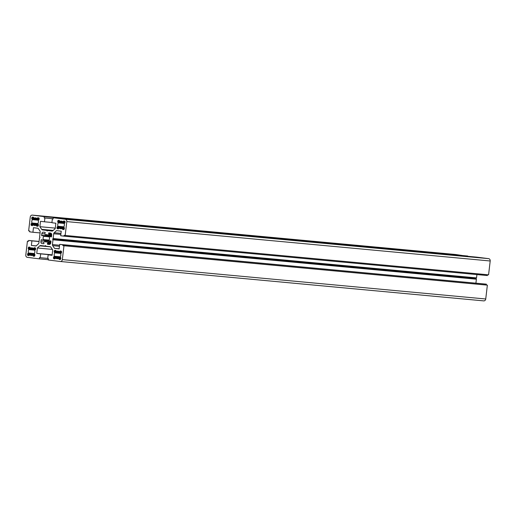 <?xml version="1.0" encoding="UTF-8"?>
<svg xmlns="http://www.w3.org/2000/svg" width="516" height="516" viewBox="0 0 516 516"><rect width="100%" height="100%" fill="white"/><g stroke="black" fill="none" stroke-linecap="round" stroke-linejoin="round"><path stroke-width="0.77" d="M57.902 226.382L57.282 226.834A0.406 0.348 -84.7 0 0 57.07 227.156L56.979 227.904A0.813 0.703 -84.7 0 0 57.586 228.801L58.231 228.878A0.406 0.348 -84.7 0 0 58.553 228.717L59.172 228.169A3.825 3.315 -84.7 0 0 60.682 228.756A3.825 3.315 -84.7 0 0 62.101 228.536L62.571 229.22A0.406 0.348 -84.7 0 0 62.849 229.459L63.5 229.543A0.813 0.703 -84.7 0 0 64.287 228.827L64.377 228.078A0.406 0.348 -84.7 0 0 64.242 227.704L63.784 227.008A3.825 3.315 -84.7 0 0 64.326 225.363A3.825 3.315 -84.7 0 0 64.184 223.628L64.79 223.06A0.406 0.348 -84.7 0 0 65.003 222.738L65.093 221.99A0.813 0.703 -84.7 0 0 64.494 221.1L63.842 221.016A0.406 0.348 -84.7 0 0 63.52 221.177L62.9 221.725A3.825 3.315 -84.7 0 0 61.391 221.138A3.825 3.315 -84.7 0 0 59.972 221.358L59.501 220.674A0.406 0.348 -84.7 0 0 59.224 220.435L58.572 220.351A0.813 0.703 -84.7 0 0 57.786 221.067L57.695 221.815A0.406 0.348 -84.7 0 0 57.831 222.19L58.289 222.886A3.825 3.315 -84.7 0 0 57.895 226.266L57.902 226.382M31.96 223.125L31.341 223.57A0.406 0.348 -84.7 0 0 31.121 223.899L31.037 224.647A0.813 0.703 -84.7 0 0 31.637 225.537L32.282 225.621A0.406 0.348 -84.7 0 0 32.611 225.46L33.23 224.905A3.825 3.315 -84.7 0 0 34.74 225.498A3.825 3.315 -84.7 0 0 36.152 225.273L36.63 225.963A0.406 0.348 -84.7 0 0 36.907 226.202L37.552 226.279A0.813 0.703 -84.7 0 0 38.345 225.563L38.436 224.815A0.406 0.348 -84.7 0 0 38.3 224.447L37.836 223.75A3.825 3.315 -84.7 0 0 38.384 222.099A3.825 3.315 -84.7 0 0 38.236 220.364L38.842 219.803A0.406 0.348 -84.7 0 0 39.061 219.474L39.145 218.726A0.813 0.703 -84.7 0 0 38.545 217.836L37.9 217.752A0.406 0.348 -84.7 0 0 37.571 217.92L36.952 218.468A3.825 3.315 -84.7 0 0 35.449 217.875A3.825 3.315 -84.7 0 0 34.03 218.1L33.553 217.417A0.406 0.348 -84.7 0 0 33.276 217.172L32.631 217.094A0.813 0.703 -84.7 0 0 31.837 217.81L31.753 218.558A0.406 0.348 -84.7 0 0 31.882 218.926L32.347 219.629A3.825 3.315 -84.7 0 0 31.947 223.009L31.96 223.125M28.438 253.104L27.819 253.556A0.406 0.348 -84.7 0 0 27.6 253.878L27.516 254.627A0.813 0.703 -84.7 0 0 28.116 255.523L28.761 255.601A0.406 0.348 -84.7 0 0 29.09 255.439L29.709 254.891A3.825 3.315 -84.7 0 0 31.218 255.478A3.825 3.315 -84.7 0 0 32.631 255.259L33.108 255.942A0.406 0.348 -84.7 0 0 33.385 256.181L34.03 256.265A0.813 0.703 -84.7 0 0 34.824 255.549L34.907 254.801A0.406 0.348 -84.7 0 0 34.778 254.427L34.314 253.73A3.825 3.315 -84.7 0 0 34.856 252.085A3.825 3.315 -84.7 0 0 34.714 250.35L35.32 249.783A0.406 0.348 -84.7 0 0 35.54 249.46L35.623 248.712A0.813 0.703 -84.7 0 0 35.023 247.815L34.379 247.738A0.406 0.348 -84.7 0 0 34.05 247.899L33.43 248.448A3.825 3.315 -84.7 0 0 31.928 247.861A3.825 3.315 -84.7 0 0 30.508 248.08L30.031 247.396A0.406 0.348 -84.7 0 0 29.754 247.158L29.109 247.074A0.813 0.703 -84.7 0 0 28.316 247.79L28.232 248.538A0.406 0.348 -84.7 0 0 28.361 248.912L28.825 249.609A3.825 3.315 -84.7 0 0 28.425 252.988L28.438 253.104M54.38 256.368L53.761 256.813A0.406 0.348 -84.7 0 0 53.548 257.142L53.458 257.89A0.813 0.703 -84.7 0 0 54.064 258.78L54.709 258.864A0.406 0.348 -84.7 0 0 55.031 258.697L55.651 258.148A3.825 3.315 -84.7 0 0 57.16 258.742A3.825 3.315 -84.7 0 0 58.579 258.516L59.05 259.206A0.406 0.348 -84.7 0 0 59.327 259.445L59.979 259.522A0.813 0.703 -84.7 0 0 60.765 258.806L60.856 258.058A0.406 0.348 -84.7 0 0 60.72 257.69L60.262 256.987A3.825 3.315 -84.7 0 0 60.804 255.343A3.825 3.315 -84.7 0 0 60.662 253.608L61.269 253.046A0.406 0.348 -84.7 0 0 61.481 252.717L61.572 251.969A0.813 0.703 -84.7 0 0 60.972 251.079L60.32 250.995A0.406 0.348 -84.7 0 0 59.998 251.163L59.379 251.711A3.825 3.315 -84.7 0 0 57.869 251.118A3.825 3.315 -84.7 0 0 56.45 251.344L55.98 250.653A0.406 0.348 -84.7 0 0 55.702 250.415L55.051 250.337A0.813 0.703 -84.7 0 0 54.264 251.053L54.174 251.802A0.406 0.348 -84.7 0 0 54.309 252.169L54.767 252.866A3.825 3.315 -84.7 0 0 54.373 256.252L54.38 256.368M43.692 236.218L43.654 236.322A3.689 3.193 -84.7 0 0 43.273 239.579L42.306 240.282L41.493 239.688A0.413 0.355 -84.7 0 0 41.093 240.05L40.893 241.759A1.638 1.419 -84.7 0 0 42.112 243.565L43.589 243.752A0.413 0.355 -84.7 0 0 43.989 243.391L43.725 242.223L44.505 241.411A3.689 3.193 -84.7 0 0 45.963 241.985A3.689 3.193 -84.7 0 0 47.33 241.765L47.911 242.868L47.375 243.816A0.413 0.355 -84.7 0 0 47.678 244.268L49.155 244.449A1.638 1.419 -84.7 0 0 50.762 242.997L50.961 241.288A0.413 0.355 -84.7 0 0 50.652 240.837L49.742 241.217L48.949 240.295A3.689 3.193 -84.7 0 0 49.478 238.708A3.689 3.193 -84.7 0 0 49.336 237.037L50.304 236.334L51.116 236.928A0.413 0.355 -84.7 0 0 51.516 236.567L51.716 234.857A1.638 1.419 -84.7 0 0 50.497 233.051L49.02 232.864A0.413 0.355 -84.7 0 0 48.614 233.226L48.923 234.277L48.098 235.206A3.689 3.193 -84.7 0 0 46.646 234.632A3.689 3.193 -84.7 0 0 45.279 234.851L44.711 233.871L45.234 232.8A0.413 0.355 -84.7 0 0 44.931 232.348L43.447 232.168A1.638 1.419 -84.7 0 0 41.848 233.619L41.648 235.328A0.413 0.355 -84.7 0 0 41.951 235.78L42.867 235.399L43.692 236.218M66.809 221.603A2.128 1.838 -84.7 0 0 65.229 219.261L53.245 217.752L53.096 219.023L52.361 218.932L51.916 222.731L55.863 223.228L55.231 228.614L52.858 230.768A1.49 1.29 95.3 0 1 51.903 231.084L47.782 230.568L47.162 231.007L46.666 230.426L42.544 229.91A1.49 1.29 95.3 0 1 41.686 229.362L39.88 226.685L40.512 221.3L44.46 221.796L44.905 217.991L44.176 217.9L44.324 216.636L32.34 215.127A2.128 1.838 -84.7 0 0 30.263 217.01L28.638 230.858L29.735 231L29.638 231.845L32.921 232.258L33.456 227.698L38.12 228.278L39.925 230.962A1.49 1.29 95.3 0 1 40.177 232.052L39.616 236.812L39.984 237.515L39.468 238.102L38.906 242.868A1.49 1.29 95.3 0 1 38.41 243.868L36.036 246.016L31.373 245.429L31.915 240.869L28.625 240.456L28.522 241.301L27.425 241.165L25.8 255.014A2.128 1.838 -84.7 0 0 27.38 257.355L39.364 258.864L39.513 257.594L40.242 257.684L40.693 253.885L36.746 253.388L37.378 248.002L39.751 245.855A1.49 1.29 95.3 0 1 40.706 245.532L44.828 246.048L45.447 245.61L45.943 246.19L50.065 246.706A1.49 1.29 95.3 0 1 50.923 247.254L52.722 249.931L52.09 255.317L48.143 254.82L47.698 258.626L48.433 258.716L48.285 259.98L60.269 261.489A2.128 1.838 -84.7 0 0 62.346 259.606L63.971 245.758L62.875 245.616L62.971 244.771L59.682 244.358L59.147 248.918L54.483 248.338L52.684 245.661A1.49 1.29 95.3 0 1 52.426 244.565L52.987 239.805L52.626 239.101L53.142 238.515L53.696 233.748A1.49 1.29 95.3 0 1 54.199 232.748L56.567 230.6L61.23 231.187L60.694 235.748L63.984 236.16L64.081 235.315L65.177 235.451L66.809 221.603L490.2 260.986A2.128 1.838 -84.7 0 0 488.62 258.645L476.636 257.136L53.245 217.752M490.2 260.986L488.575 274.835L65.177 235.451M487.472 274.731L487.375 275.544L63.984 236.16M475.926 283.078L476.384 279.188L476.016 278.485L476.532 277.898L53.142 238.515M476.532 277.898L476.926 274.57M476.016 278.485L52.626 239.101M476.384 279.188L52.987 239.805M59.166 248.77L54.483 248.338M60.372 261.496L483.66 300.873A2.128 1.838 -84.7 0 0 485.737 298.99L487.362 285.142L486.265 285L486.362 284.155L59.682 244.358M486.362 284.155L62.971 244.771M486.265 285L62.875 245.616M487.362 285.142L63.971 245.758M52.11 255.194L48.143 254.82M45.911 246.151L44.828 246.048M52.368 249.396L37.378 248.002M52.148 254.827L36.746 253.388M52.135 254.949L40.693 253.885M47.73 258.381L40.242 257.684M48.317 259.696L39.364 258.864M28.528 241.269L27.425 241.165M39.074 241.43L28.625 240.456M39.061 241.533L31.915 240.869M36.191 245.88L31.373 245.429M40.074 232.922L32.921 232.258M467.683 256.304L455.731 254.511A2.128 1.838 -84.7 0 0 455.628 254.504M467.715 256.02L44.324 216.636M53.129 218.732L44.176 217.9M53.122 218.758L44.905 217.991M51.942 222.493L44.46 221.796M55.289 228.117L39.88 226.685M52.548 230.975L46.666 230.426M52.484 231.007L47.782 230.568M53.096 219.023L52.361 218.932M63.745 227.143L57.766 226.589M64.19 223.434L58.289 222.886M37.803 223.886L31.824 223.331M38.248 220.177L32.347 219.629M34.282 253.866L28.303 253.311M34.727 250.157L28.825 249.609M60.224 257.129L54.244 256.568M60.669 253.414L54.767 252.866M49.343 236.85L43.654 236.322M48.917 240.43L43.151 239.895M50.697 243.3L47.833 243.036M51.729 234.664L48.878 234.393M488.62 258.645L65.229 219.261M60.972 233.38L54.199 232.748M60.849 234.412L53.696 233.748M59.579 245.229L52.426 244.565M59.456 246.287L52.684 245.661M485.737 298.99L62.346 259.606M50.491 246.848L39.751 245.855M455.731 254.511L32.34 215.127M53.219 230.433L41.686 229.362M52.742 230.858L42.544 229.91M47.949 235.096L45.279 234.851M51.639 235.535L48.298 235.225M51.645 235.444L48.388 235.141M51.71 234.361L48.878 234.096M51.613 233.993L48.62 233.716M51.529 233.806L48.581 233.535M51.297 233.477L48.614 233.226M51.2 236.928L50.852 236.896M51.348 236.863L50.71 236.805M51.516 236.522L50.452 236.425M51.523 236.476L50.4 236.373M50.961 241.295L49.852 241.191M50.961 241.262L49.891 241.165M50.82 240.914L50.233 240.856M49.542 244.442L47.678 244.268M50.233 244.081L47.375 243.816M50.471 243.791L47.407 243.507M50.568 243.629L47.491 243.346M50.755 243.01L47.898 242.746M50.852 242.204L47.595 241.901M50.865 242.094L47.504 241.785M50.878 242.004L44.505 241.411M43.77 243.72L42.112 243.565M43.847 242.036L40.893 241.759M42.125 240.146L41.093 240.05M49.323 240.907L42.409 240.263M49.046 240.121L43.273 239.579M49.775 236.567L43.608 235.993M51.555 236.244L42.976 235.444M42.28 235.806L41.951 235.78M42.744 235.431L41.648 235.328M44.711 233.883L41.848 233.619M61.12 253.117L54.722 252.524M61.456 252.834L54.309 252.169M61.514 252.485L54.174 251.802M56.186 251.228L54.264 251.053M59.224 251.602L56.45 251.344M61.578 251.911L59.585 251.731M61.578 251.821L59.675 251.647M61.365 251.286L59.998 251.163M60.159 259.522L59.327 259.445M60.507 259.342L59.05 259.206M60.765 258.832L58.856 258.651M58.676 258.503L60.778 258.697L58.766 258.535M55.554 258.11L60.791 258.6L55.651 258.148M54.831 258.851L54.064 258.78M60.798 258.568L53.458 257.89M60.817 257.819L53.548 257.142M60.424 257.432L53.761 256.813M60.359 256.807L54.373 256.252M35.172 249.86L28.773 249.267M35.507 249.576L28.361 248.912M35.565 249.222L28.232 248.538M30.244 247.97L28.316 247.79M33.276 248.338L30.508 248.08M35.63 248.654L33.637 248.467M35.63 248.564L33.733 248.383M35.417 248.028L34.05 247.899M34.211 256.259L33.385 256.181M34.566 256.078L33.108 255.942M34.817 255.568L32.908 255.394M32.727 255.239L34.836 255.439L32.818 255.272M34.843 255.368L29.709 254.891M28.89 255.594L28.116 255.523M29.605 254.852L27.516 254.627M34.875 254.556L27.6 253.878M34.482 254.175L27.819 253.556M34.417 253.55L28.425 252.988M38.694 219.88L32.295 219.281M39.029 219.59L31.882 218.926M39.087 219.242L31.753 218.558M33.766 217.991L31.837 217.81M36.797 218.358L34.03 218.1M37.055 218.507L39.152 218.7L37.158 218.487M39.152 218.578L37.255 218.403M38.939 218.049L37.571 217.92M37.733 226.279L36.907 226.202M38.087 226.098L36.63 225.963M38.339 225.589L36.43 225.415M38.352 225.479L36.339 225.292M38.365 225.382L33.23 224.905M32.411 225.608L31.637 225.537M38.371 225.331L31.037 224.647M38.397 224.576L31.121 223.899M38.003 224.189L31.341 223.57M37.939 223.563L31.947 223.009M64.642 223.138L58.243 222.544M64.977 222.854L57.831 222.19M65.035 222.499L57.695 221.815M59.708 221.248L57.786 221.067M62.746 221.616L59.972 221.358M65.1 221.932L63.107 221.745M65.1 221.841L63.197 221.661M64.887 221.306L63.52 221.177M63.681 229.536L62.849 229.459M64.029 229.356L62.571 229.22M64.287 228.846L62.378 228.672M64.3 228.743L62.288 228.549M64.313 228.646L59.172 228.169M58.353 228.872L57.586 228.801M64.319 228.588L56.979 227.904M64.339 227.833L57.07 227.156M63.952 227.453L57.282 226.834M63.881 226.827L57.895 226.266M483.711 300.88L60.32 261.496M455.68 254.504L32.289 215.12M47.988 235.122L45.189 234.864M51.632 235.56L48.194 235.244M51.529 236.444L50.304 236.334M50.955 241.333L49.742 241.217M50.865 242.075L47.42 241.752M50.878 241.978L44.408 241.372M49.362 240.94L42.306 240.282M51.555 236.205L42.867 235.399M59.263 251.627L56.36 251.357M61.572 251.943L59.482 251.75M33.321 248.364L30.412 248.099M35.63 248.686L33.534 248.486M36.842 218.384L33.933 218.113M38.358 225.453L36.249 225.26M38.371 225.357L33.127 224.866M62.784 221.648L59.882 221.377M65.093 221.964L63.004 221.77M64.3 228.717L62.197 228.517M64.313 228.614L59.076 228.13"/></g></svg>
